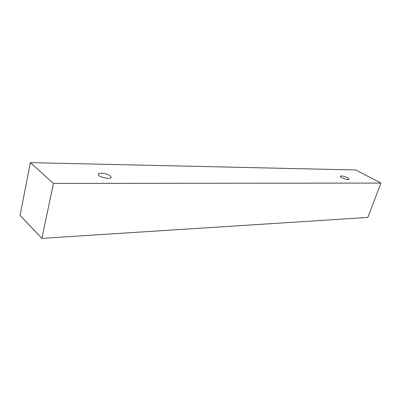 <?xml version="1.0" encoding="UTF-8"?>
<svg xmlns="http://www.w3.org/2000/svg" width="401" height="401" viewBox="0 0 401 401"><rect width="100%" height="100%" fill="white"/><g stroke="black" fill="none" stroke-linecap="round" stroke-linejoin="round"><path stroke-width="0.6" d="M101.553 173.197C107.152 173.753 110.355 175.107 111.172 177.257C110.887 180.009 97.378 176.881 98.325 174.275C98.566 173.558 99.638 173.202 101.553 173.197M41.894 238.364L367.837 217.447L380.95 183.077L355.727 169.969L30.371 162.636L53.423 183.422L41.894 238.364L20.05 215.387L30.371 162.636M341.311 175.954C343.762 175.904 349.537 178.39 349.005 179.277C348.755 180.64 339.642 177.468 340.334 176.26L341.311 175.954M53.423 183.422L380.95 183.077"/></g></svg>
